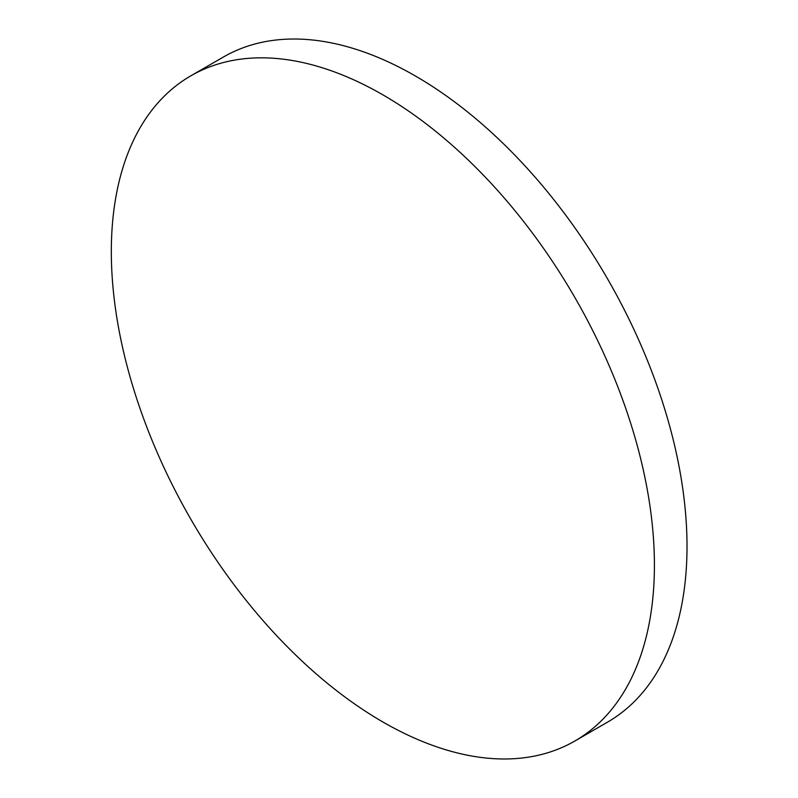 <?xml version="1.0" encoding="UTF-8"?>
<svg xmlns="http://www.w3.org/2000/svg" width="798" height="798" viewBox="0 0 798 798"><rect width="100%" height="100%" fill="white"/><g stroke="black" fill="none" stroke-linecap="round" stroke-linejoin="round"><path stroke-width="1.2" d="M654.42 565.184A384.038 221.724 60 0 1 574.889 740.993A384.038 221.724 60 0 1 382.87 721.971A384.038 221.724 60 0 1 111.321 251.629A384.038 221.724 60 0 1 190.852 75.82A384.038 221.724 60 0 1 382.87 94.842A384.038 221.724 60 0 1 654.42 565.184M190.852 75.82L223.44 57.007A384.038 221.724 60 0 1 415.459 76.029A384.038 221.724 60 0 1 666.34 414.441A384.038 221.724 60 0 1 607.478 722.18L574.889 740.993"/></g></svg>
